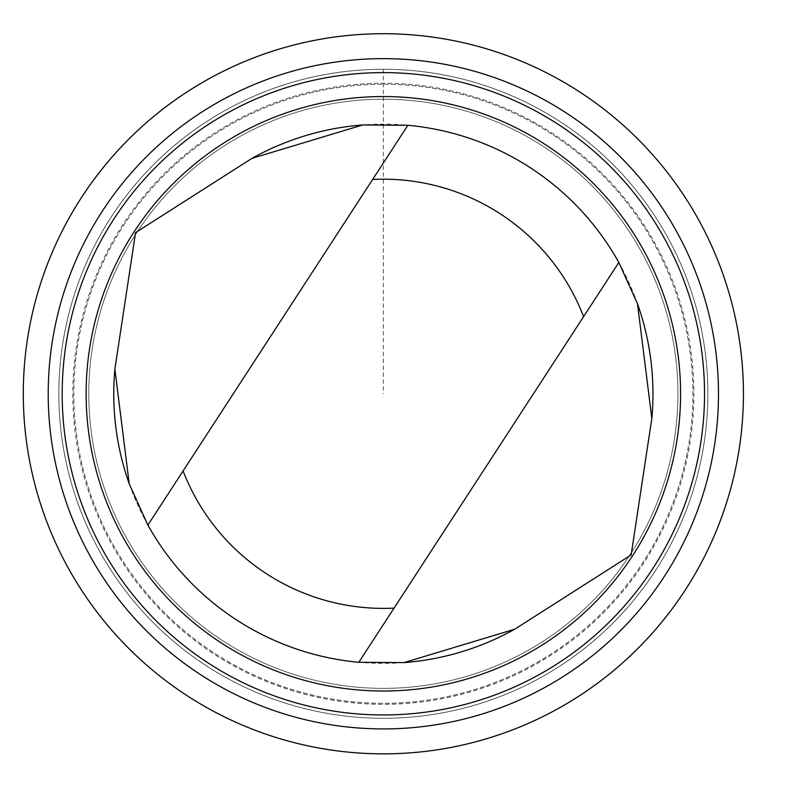 <?xml version="1.0" encoding="UTF-8"?>
<svg xmlns="http://www.w3.org/2000/svg" width="788" height="788" viewBox="0 0 788 788"><rect width="100%" height="100%" fill="white"/><g stroke="black" fill="none" stroke-linecap="round" stroke-linejoin="round"><path stroke-width="0.59" stroke-dasharray="3.94 2.96" d="M220.138 674.262A324.508 324.508 0 0 1 222.068 112.192A324.508 324.508 0 0 1 707.86 394.896A324.508 324.508 0 0 1 220.138 674.262A324.528 324.528 0 0 0 663.851 557.018A324.528 324.528 0 0 0 546.586 113.295A324.528 324.528 0 0 0 102.864 230.559A324.528 324.528 0 0 0 220.128 674.282A324.508 324.508 0 0 1 222.068 112.192A324.508 324.508 0 0 1 707.86 394.896A324.508 324.508 0 0 1 220.138 674.262M129.222 483.832A269.604 269.604 0 0 0 147.888 525.094L407.869 125.292M618.826 262.473L358.836 662.275A269.604 269.604 0 0 0 404.027 662.6M220.148 674.242A324.489 324.489 0 0 0 707.841 394.896A324.489 324.489 0 0 0 222.078 112.211A324.489 324.489 0 0 0 220.148 674.242M235.188 648.386A294.574 294.574 0 0 0 677.926 394.798A294.574 294.574 0 0 0 236.942 138.176A294.574 294.574 0 0 0 235.188 648.386A294.574 294.574 0 0 0 677.926 394.798A294.574 294.574 0 0 0 236.942 138.176A294.574 294.574 0 0 0 235.188 648.386M227.663 661.329A309.556 309.556 0 0 0 692.908 394.847A309.556 309.556 0 0 0 229.495 125.174A309.556 309.556 0 0 0 227.663 661.329A309.556 309.556 0 0 0 692.908 394.847A309.556 309.556 0 0 0 229.495 125.174A309.556 309.556 0 0 0 227.663 661.329M637.482 303.744A269.604 269.604 0 0 0 362.687 124.967M383.352 69.275L383.352 393.783M227.161 662.196A310.551 310.551 0 0 0 693.903 394.847A310.551 310.551 0 0 0 229.003 124.307A310.551 310.551 0 0 0 227.161 662.196A310.551 310.551 0 0 0 693.903 394.847A310.551 310.551 0 0 0 229.003 124.307A310.551 310.551 0 0 0 227.161 662.196"/><path stroke-width="1.18" d="M362.687 124.967A269.604 269.604 0 0 0 251.943 158.368L135.556 232.627L114.871 369.158L129.222 483.832L147.888 525.094A269.604 269.604 0 0 0 358.836 662.275L404.027 662.6L514.761 629.198L631.149 554.939L651.834 418.408A269.604 269.604 0 0 0 637.482 303.744M114.871 369.158A269.604 269.604 0 0 0 129.222 483.832M404.027 662.6A269.604 269.604 0 0 0 514.761 629.198M372.645 179.457L147.888 525.094A269.604 269.604 0 0 0 358.836 662.275L583.603 316.638A214.592 214.592 0 0 0 372.645 179.457L407.869 125.292L362.687 124.967L251.943 158.368M202.25 704.994A360.077 360.077 0 0 0 743.429 395.024A360.077 360.077 0 0 0 204.387 81.341A360.077 360.077 0 0 0 202.25 704.994M214.789 683.442A335.136 335.136 0 0 0 718.489 394.936A335.136 335.136 0 0 0 216.779 102.972A335.136 335.136 0 0 0 214.789 683.442M221.812 671.376A321.169 321.169 0 0 0 704.521 394.886A321.169 321.169 0 0 0 223.723 115.097A321.169 321.169 0 0 0 221.812 671.376M233.859 650.681A297.234 297.234 0 0 0 680.586 394.808A297.234 297.234 0 0 0 235.622 135.861A297.234 297.234 0 0 0 233.859 650.681M651.834 418.408L637.482 303.744L618.826 262.473A269.604 269.604 0 0 0 407.869 125.292M618.826 262.473L583.603 316.638M183.102 470.938A214.592 214.592 0 0 0 394.059 608.109"/></g></svg>
